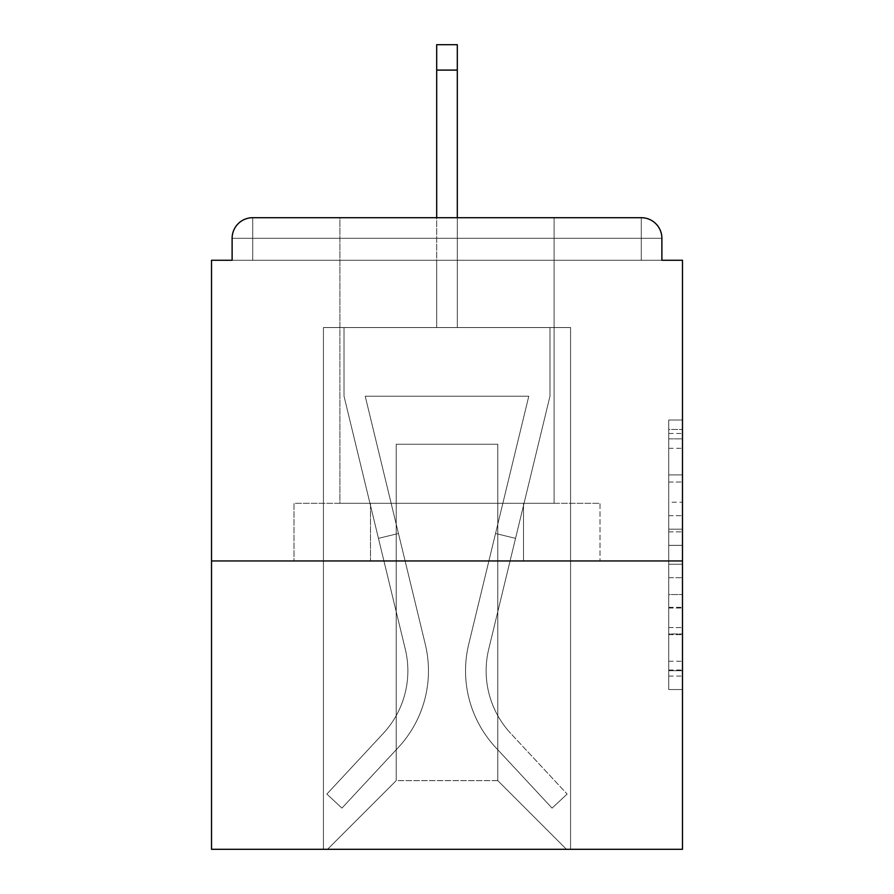 <?xml version="1.0" encoding="UTF-8"?>
<svg xmlns="http://www.w3.org/2000/svg" width="894" height="894" viewBox="0 0 894 894"><rect width="100%" height="100%" fill="white"/><g stroke="black" fill="none" stroke-linecap="round" stroke-linejoin="round"><path stroke-width="0.67" stroke-dasharray="4.47 3.35" d="M668.746 502.227L668.746 545.351L682.48 545.351L682.48 676.076L682.48 433.489L682.48 545.351L668.746 545.351L668.746 429.444L668.746 689.553L668.746 420.012L668.746 670.69L682.48 670.69L668.746 670.69L682.48 670.69L668.746 670.69L668.746 627.566L668.746 689.553L682.48 689.553L682.48 420.012L682.48 670.019L682.48 564.215L668.746 564.215L682.48 564.215L682.48 627.566L682.48 438.876L668.746 438.876L682.48 438.876L682.48 689.553L682.48 433.489L682.48 689.553L668.746 689.553L668.746 420.012L682.48 420.012L682.48 433.489L682.48 420.012L682.48 433.489L682.48 420.012L682.48 429.444L682.48 420.012L668.746 420.012L668.746 438.876L682.48 438.876L668.746 438.876L668.746 502.227L682.48 502.227M554.101 217.7L554.101 503.3L339.899 503.3L554.101 503.3L339.899 503.3L339.899 217.7L554.101 217.7L339.899 217.7L554.101 217.7L339.899 217.7L339.899 503.3L554.101 503.3L554.101 217.7L339.899 217.7M682.48 529.181L682.48 515.704L682.48 529.181L668.746 529.181L668.746 474.926L668.746 634.639L668.746 594.544L682.48 594.544L668.746 594.544L668.746 689.553L682.48 689.553L668.746 689.553L682.48 689.553L668.746 689.553L668.746 420.012L682.48 420.012L668.746 420.012L682.48 420.012L668.746 420.012L668.746 529.181L682.48 529.181M682.48 560.963L682.48 849.3L211.52 849.3L211.52 560.963L682.48 560.963L682.48 260.266L661.884 260.266L661.884 238.296L661.884 260.266L232.116 260.266L232.116 238.296L232.116 260.266L211.52 260.266L211.52 560.963L682.48 560.963L211.52 560.963M436.697 70.101L457.303 70.101L436.697 70.101L457.303 70.101L436.697 70.101L457.303 70.101L436.697 70.101L457.303 70.101L436.697 70.101L457.303 70.101L436.697 70.101L457.303 70.101L436.697 70.101L457.303 70.101L436.697 70.101L457.303 70.101L436.697 70.101L457.303 70.101L436.697 70.101L457.303 70.101L436.697 70.101L457.303 70.101L436.697 70.101L457.303 70.101L436.697 70.101L457.303 70.101L436.697 70.101L457.303 70.101L436.697 70.101L457.303 70.101L457.303 44.7L436.697 44.7L436.697 327.55L323.427 327.55L323.427 849.3L570.573 849.3L570.573 327.55L323.427 327.55L323.427 849.3L327.55 849.3L396.198 780.652L396.198 444.251L396.198 780.652L396.198 444.251L497.802 444.251L497.802 780.652L566.45 849.3L570.573 849.3L570.573 327.55L323.427 327.55L323.427 849.3L327.55 849.3L396.198 780.652L396.198 444.251L396.198 780.652L396.198 444.251L497.802 444.251L497.802 780.652L566.45 849.3L570.573 849.3L570.573 327.55L323.427 327.55L323.427 849.3L327.55 849.3L396.198 780.652L396.198 444.251L497.802 444.251L497.802 780.652L566.45 849.3L570.573 849.3L570.573 327.55L323.427 327.55L323.427 849.3L327.55 849.3L396.198 780.652L396.198 444.251L497.802 444.251L497.802 780.652L566.45 849.3L570.573 849.3L570.573 327.55L323.427 327.55L323.427 849.3L327.55 849.3L396.198 780.652L396.198 444.251L497.802 444.251L497.802 780.652L566.45 849.3L570.573 849.3L570.573 327.55L323.427 327.55L323.427 849.3L327.55 849.3L396.198 780.652L396.198 444.251L497.802 444.251L497.802 780.652L566.45 849.3L570.573 849.3L570.573 327.55L323.427 327.55L323.427 849.3L327.55 849.3L396.198 780.652L396.198 444.251L497.802 444.251L497.802 780.652L566.45 849.3L570.573 849.3L570.573 327.55L323.427 327.55L323.427 849.3L327.55 849.3L396.198 780.652L396.198 444.251L497.802 444.251L497.802 780.652L566.45 849.3L570.573 849.3L570.573 327.55L323.427 327.55L323.427 849.3L327.55 849.3L396.198 780.652L396.198 444.251L497.802 444.251L497.802 780.652L566.45 849.3L570.573 849.3L570.573 327.55L323.427 327.55L323.427 849.3L327.55 849.3L396.198 780.652L396.198 444.251L497.802 444.251L497.802 780.652L566.45 849.3L570.573 849.3L570.573 327.55L323.427 327.55L323.427 849.3L327.55 849.3L396.198 780.652L396.198 444.251L497.802 444.251L497.802 780.652L566.45 849.3L570.573 849.3L570.573 327.55L323.427 327.55L323.427 849.3L327.55 849.3L396.198 780.652L396.198 444.251L497.802 444.251L497.802 780.652L566.45 849.3L570.573 849.3L570.573 327.55L323.427 327.55L323.427 849.3L327.55 849.3L396.198 780.652L396.198 444.251L497.802 444.251L497.802 780.652L566.45 849.3L570.573 849.3L570.573 327.55L323.427 327.55L323.427 849.3L327.55 849.3L396.198 780.652L396.198 444.251L497.802 444.251L497.802 780.652L566.45 849.3L570.573 849.3L570.573 327.55L323.427 327.55L323.427 849.3L327.55 849.3L396.198 780.652L396.198 444.251L497.802 444.251L497.802 780.652L566.45 849.3L570.573 849.3L570.573 327.55L457.303 327.55L570.573 327.55L457.303 327.55L570.573 327.55L457.303 327.55L570.573 327.55L457.303 327.55L570.573 327.55L457.303 327.55L570.573 327.55L457.303 327.55L570.573 327.55L457.303 327.55L570.573 327.55L457.303 327.55L457.303 260.266L457.303 327.55L457.303 260.266L457.303 327.55L457.303 260.266L457.303 327.55L457.303 260.266L457.303 327.55L457.303 260.266L457.303 327.55L457.303 260.266L457.303 327.55L457.303 260.266L457.303 327.55L457.303 260.266L457.303 327.55L457.303 260.266L457.303 327.55L457.303 260.266L457.303 327.55L457.303 260.266L457.303 327.55L457.303 260.266L457.303 327.55L457.303 260.266L457.303 327.55L457.303 260.266L457.303 327.55L457.303 260.266L457.303 327.55L323.427 327.55L323.427 849.3L327.55 849.3L396.198 780.652L396.198 444.251L497.802 444.251L497.802 780.652L566.45 849.3L570.573 849.3L570.573 327.55L570.573 849.3L570.573 327.55L570.573 849.3L570.573 327.55L570.573 849.3L570.573 327.55L570.573 849.3L570.573 327.55L570.573 849.3L570.573 327.55L570.573 849.3L570.573 327.55L570.573 849.3L327.55 849.3L396.198 780.652L396.198 444.251L497.802 444.251L497.802 780.652L566.45 849.3L497.802 780.652L566.45 849.3L497.802 780.652L566.45 849.3L497.802 780.652L566.45 849.3L497.802 780.652L566.45 849.3L497.802 780.652L566.45 849.3L497.802 780.652L566.45 849.3L497.802 780.652L396.198 780.652L396.198 444.251L497.802 444.251L497.802 780.652L566.45 849.3L497.802 780.652L497.802 444.251L396.198 444.251L497.802 444.251L497.802 780.652L497.802 444.251L396.198 444.251L396.198 780.652L396.198 444.251L497.802 444.251L497.802 780.652L497.802 444.251L396.198 444.251L396.198 780.652L396.198 444.251L497.802 444.251L497.802 780.652L497.802 444.251L396.198 444.251L396.198 780.652L396.198 444.251L497.802 444.251L497.802 780.652L497.802 444.251L396.198 444.251L396.198 780.652L396.198 444.251L497.802 444.251L497.802 780.652L497.802 444.251L396.198 444.251L396.198 780.652L497.802 780.652L497.802 444.251L396.198 444.251L497.802 444.251L497.802 780.652L497.802 444.251L396.198 444.251L396.198 780.652L327.55 849.3L396.198 780.652L327.55 849.3L396.198 780.652L327.55 849.3L396.198 780.652L327.55 849.3L396.198 780.652L327.55 849.3L396.198 780.652L327.55 849.3L396.198 780.652L327.55 849.3L396.198 780.652L327.55 849.3L323.427 849.3L327.55 849.3L323.427 849.3L327.55 849.3L323.427 849.3L327.55 849.3L323.427 849.3L327.55 849.3L323.427 849.3L327.55 849.3L323.427 849.3L327.55 849.3L323.427 849.3L323.427 327.55L323.427 849.3L323.427 327.55L323.427 849.3L323.427 327.55L323.427 849.3L323.427 327.55L323.427 849.3L323.427 327.55L323.427 849.3L323.427 327.55L323.427 849.3L323.427 327.55L457.303 327.55L457.303 44.7L457.303 327.55L457.303 44.7L457.303 327.55L436.697 327.55L457.303 327.55L457.303 44.7L457.303 327.55L457.303 44.7L457.303 327.55L436.697 327.55L457.303 327.55L457.303 44.7L457.303 327.55L457.303 44.7L457.303 327.55L436.697 327.55L457.303 327.55L457.303 44.7L457.303 327.55L457.303 44.7L457.303 327.55L436.697 327.55L457.303 327.55L457.303 44.7L457.303 327.55L457.303 44.7L457.303 327.55L436.697 327.55L457.303 327.55L457.303 44.7L457.303 327.55L457.303 44.7L457.303 327.55L436.697 327.55L457.303 327.55L457.303 44.7L457.303 327.55L457.303 44.7L457.303 327.55L436.697 327.55L436.697 260.266L457.303 260.266L436.697 260.266L436.697 327.55L436.697 260.266L457.303 260.266L436.697 260.266L457.303 260.266L436.697 260.266L457.303 260.266L436.697 260.266L457.303 260.266L436.697 260.266L457.303 260.266L436.697 260.266L457.303 260.266L436.697 260.266L457.303 260.266L436.697 260.266L457.303 260.266L436.697 260.266L457.303 260.266L436.697 260.266L457.303 260.266L436.697 260.266L457.303 260.266L436.697 260.266L457.303 260.266L436.697 260.266L457.303 260.266L436.697 260.266L457.303 260.266L436.697 260.266L436.697 327.55L436.697 44.7L436.697 217.7M661.884 260.266L661.884 238.296A20.596 20.596 0 0 0 641.289 217.7L252.711 217.7L641.289 217.7A20.596 20.596 0 0 1 661.884 238.296A20.596 20.596 0 0 0 641.289 217.7L252.711 217.7L641.289 217.7A20.596 20.596 0 0 1 661.884 238.296A20.596 20.596 0 0 0 641.289 217.7L252.711 217.7A20.596 20.596 0 0 0 232.116 238.296A20.596 20.596 0 0 1 252.711 217.7A20.596 20.596 0 0 0 232.116 238.296L232.116 260.266L661.884 260.266L232.116 260.266L661.884 260.266L232.116 260.266L661.884 260.266L232.116 260.266L661.884 260.266L232.116 260.266L661.884 260.266L232.116 260.266L661.884 260.266L232.116 260.266L661.884 260.266L232.116 260.266L661.884 260.266L232.116 260.266L661.884 260.266L232.116 260.266L661.884 260.266L232.116 260.266L661.884 260.266L232.116 260.266L661.884 260.266L232.116 260.266L661.884 260.266L661.884 238.296A20.596 20.596 0 0 0 641.289 217.7L252.711 217.7A20.596 20.596 0 0 0 232.116 238.296A20.596 20.596 0 0 1 252.711 217.7A20.596 20.596 0 0 0 232.116 238.296L232.116 260.266L252.711 260.266L232.116 260.266L232.116 238.296L232.116 260.266M641.289 260.266L252.711 260.266L641.289 260.266L641.289 238.296L252.711 238.296L252.711 260.266L252.711 238.296L641.289 238.296L641.289 260.266L641.289 238.296L252.711 238.296L252.711 260.266L252.711 238.296L641.289 238.296L641.289 260.266L641.289 238.296L252.711 238.296L252.711 260.266L252.711 238.296L641.289 238.296L641.289 260.266L641.289 238.296L252.711 238.296L252.711 260.266L252.711 238.296L641.289 238.296L641.289 260.266L641.289 238.296L252.711 238.296L252.711 260.266L252.711 238.296L641.289 238.296L641.289 260.266L641.289 238.296L252.711 238.296L252.711 260.266L252.711 238.296L641.289 238.296L641.289 260.266L641.289 238.296L252.711 238.296L252.711 260.266L252.711 238.296L641.289 238.296L641.289 260.266L641.289 238.296L252.711 238.296L252.711 260.266L252.711 238.296L641.289 238.296L641.289 260.266L641.289 238.296L252.711 238.296L252.711 260.266L252.711 238.296L641.289 238.296L641.289 260.266L641.289 238.296L252.711 238.296L252.711 260.266L252.711 238.296L641.289 238.296L641.289 260.266L641.289 238.296L252.711 238.296L252.711 260.266L252.711 238.296L641.289 238.296L641.289 260.266L641.289 238.296L252.711 238.296L252.711 260.266L252.711 238.296L641.289 238.296L641.289 260.266L641.289 238.296L252.711 238.296L252.711 260.266L252.711 238.296L641.289 238.296L641.289 260.266L641.289 238.296L252.711 238.296L252.711 260.266L252.711 238.296L641.289 238.296L641.289 260.266L641.289 238.296L252.711 238.296L252.711 260.266L252.711 238.296L641.289 238.296L641.289 260.266M252.711 217.7L641.289 217.7L252.711 217.7L641.289 217.7L252.711 217.7L641.289 217.7L252.711 217.7L641.289 217.7L252.711 217.7L641.289 217.7L641.289 238.296L661.884 238.296A20.596 20.596 0 0 0 641.289 217.7A20.596 20.596 0 0 1 661.884 238.296A20.596 20.596 0 0 0 641.289 217.7A20.596 20.596 0 0 1 661.884 238.296A20.596 20.596 0 0 0 641.289 217.7A20.596 20.596 0 0 1 661.884 238.296A20.596 20.596 0 0 0 641.289 217.7A20.596 20.596 0 0 1 661.884 238.296A20.596 20.596 0 0 0 641.289 217.7A20.596 20.596 0 0 1 661.884 238.296A20.596 20.596 0 0 0 641.289 217.7A20.596 20.596 0 0 1 661.884 238.296A20.596 20.596 0 0 0 641.289 217.7L252.711 217.7A20.596 20.596 0 0 0 232.116 238.296A20.596 20.596 0 0 1 252.711 217.7A20.596 20.596 0 0 0 232.116 238.296L252.711 238.296L252.711 217.7A20.596 20.596 0 0 0 232.116 238.296L252.711 238.296L252.711 217.7A20.596 20.596 0 0 0 232.116 238.296L252.711 238.296L252.711 217.7A20.596 20.596 0 0 0 232.116 238.296L252.711 238.296L252.711 217.7A20.596 20.596 0 0 0 232.116 238.296L252.711 238.296L252.711 217.7A20.596 20.596 0 0 0 232.116 238.296L252.711 238.296L252.711 217.7A20.596 20.596 0 0 0 232.116 238.296L252.711 238.296L252.711 217.7A20.596 20.596 0 0 0 232.116 238.296L252.711 238.296L252.711 217.7A20.596 20.596 0 0 0 232.116 238.296L252.711 238.296L252.711 217.7A20.596 20.596 0 0 0 232.116 238.296L252.711 238.296L252.711 217.7A20.596 20.596 0 0 0 232.116 238.296L252.711 238.296L252.711 217.7L252.711 238.296L232.116 238.296L252.711 238.296L252.711 217.7L252.711 238.296L232.116 238.296L252.711 238.296L252.711 217.7L252.711 238.296L232.116 238.296L252.711 238.296L252.711 217.7L252.711 238.296L232.116 238.296L252.711 238.296L252.711 217.7L252.711 238.296L232.116 238.296L252.711 238.296L252.711 217.7L252.711 238.296L232.116 238.296L252.711 238.296L252.711 217.7L252.711 238.296L232.116 238.296L252.711 238.296L252.711 217.7L252.711 238.296L232.116 238.296L252.711 238.296L252.711 217.7L252.711 238.296L232.116 238.296L252.711 238.296L252.711 217.7L252.711 238.296L232.116 238.296M294.003 560.963L599.997 560.963L294.003 560.963L294.003 503.3L599.997 503.3L370.507 503.3L370.507 560.963L370.507 503.3L523.493 503.3L523.493 560.963L523.493 503.3L599.997 503.3L599.997 560.963L599.997 503.3L294.003 503.3L294.003 560.963M668.746 545.351L682.48 545.351L668.746 545.351M668.746 429.444L668.746 420.012L668.746 429.444L682.48 429.444L668.746 429.444M668.746 633.958L668.746 577.692L668.746 633.958L682.48 633.958L668.746 633.958M668.746 577.692L668.746 564.215L682.48 564.215L668.746 564.215L668.746 577.692L682.48 577.692L668.746 577.692M668.746 474.926L668.746 438.876L668.746 474.926L682.48 474.926L668.746 474.926M668.746 420.012L682.48 420.012L668.746 420.012L668.746 433.489L668.746 420.012L682.48 420.012M668.746 689.553L682.48 689.553L668.746 689.553L668.746 676.076L668.746 689.553M523.493 503.3L523.493 560.963L523.493 503.3M370.507 503.3L370.507 560.963L370.507 503.3M468.702 644.306A112.588 112.588 0 0 0 495.678 747.473L552.056 808.109L567.142 794.084L552.056 808.109L495.678 747.473L552.056 808.109L567.142 794.084L552.056 808.109L495.678 747.473L552.056 808.109L567.142 794.084L552.056 808.109L495.678 747.473L552.056 808.109L567.142 794.084L552.056 808.109L495.678 747.473L552.056 808.109L567.142 794.084L552.056 808.109L495.678 747.473L552.056 808.109L567.142 794.084L552.056 808.109L495.678 747.473L552.056 808.109L567.142 794.084L552.056 808.109L495.678 747.473L552.056 808.109L567.142 794.084L552.056 808.109L495.678 747.473L552.056 808.109L567.142 794.084L552.056 808.109L495.678 747.473L552.056 808.109L567.142 794.084L552.056 808.109L495.678 747.473L552.056 808.109L567.142 794.084L552.056 808.109L495.678 747.473L552.056 808.109L567.142 794.084L552.056 808.109L495.678 747.473L552.056 808.109L567.142 794.084L552.056 808.109L495.678 747.473L552.056 808.109L567.142 794.084L552.056 808.109L495.678 747.473L552.056 808.109L567.142 794.084L552.056 808.109L495.678 747.473L552.056 808.109L567.142 794.084L552.056 808.109L495.678 747.473L552.056 808.109L567.142 794.084L552.056 808.109L495.678 747.473L552.056 808.109L567.142 794.084L552.056 808.109L495.678 747.473L552.056 808.109L567.142 794.084L552.056 808.109L495.678 747.473L552.056 808.109L567.142 794.084L552.056 808.109L495.678 747.473L552.056 808.109L567.142 794.084L552.056 808.109L495.678 747.473L552.056 808.109L567.142 794.084L552.056 808.109L495.678 747.473L552.056 808.109L567.142 794.084L552.056 808.109L495.678 747.473L552.056 808.109L567.142 794.084L552.056 808.109L495.678 747.473L552.056 808.109L567.142 794.084L552.056 808.109L495.678 747.473L552.056 808.109L567.142 794.084L552.056 808.109L495.678 747.473L552.056 808.109L567.142 794.084L552.056 808.109L495.678 747.473L552.056 808.109L567.142 794.084L552.056 808.109L495.678 747.473L552.056 808.109L567.142 794.084L552.056 808.109L495.678 747.473L552.056 808.109L567.142 794.084L552.056 808.109L495.678 747.473A112.588 112.588 0 0 1 465.539 670.802A112.588 112.588 0 0 0 495.678 747.473A112.588 112.588 0 0 1 465.539 670.802A112.588 112.588 0 0 0 495.678 747.473A112.588 112.588 0 0 1 465.539 670.802A112.588 112.588 0 0 0 495.678 747.473A112.588 112.588 0 0 1 465.539 670.802A112.588 112.588 0 0 0 495.678 747.473A112.588 112.588 0 0 1 465.539 670.802A112.588 112.588 0 0 0 495.678 747.473A112.588 112.588 0 0 1 465.539 670.802A112.588 112.588 0 0 0 495.678 747.473A112.588 112.588 0 0 1 465.539 670.802A112.588 112.588 0 0 0 495.678 747.473A112.588 112.588 0 0 1 465.539 670.802A112.588 112.588 0 0 0 495.678 747.473A112.588 112.588 0 0 1 465.539 670.802A112.588 112.588 0 0 0 495.678 747.473A112.588 112.588 0 0 1 465.539 670.802A112.588 112.588 0 0 0 495.678 747.473A112.588 112.588 0 0 1 465.539 670.802A112.588 112.588 0 0 0 495.678 747.473A112.588 112.588 0 0 1 465.539 670.802A112.588 112.588 0 0 0 495.678 747.473A112.588 112.588 0 0 1 465.539 670.802A112.588 112.588 0 0 0 495.678 747.473A112.588 112.588 0 0 1 465.539 670.802A112.588 112.588 0 0 0 495.678 747.473A112.588 112.588 0 0 1 465.539 670.802A112.588 112.588 0 0 0 495.678 747.473A112.588 112.588 0 0 1 465.539 670.802A112.588 112.588 0 0 0 495.678 747.473A112.588 112.588 0 0 1 465.539 670.802A112.588 112.588 0 0 0 495.678 747.473A112.588 112.588 0 0 1 465.539 670.802A112.588 112.588 0 0 0 495.678 747.473A112.588 112.588 0 0 1 465.539 670.802A112.588 112.588 0 0 0 495.678 747.473A112.588 112.588 0 0 1 465.539 670.802A112.588 112.588 0 0 0 495.678 747.473A112.588 112.588 0 0 1 465.539 670.802A112.588 112.588 0 0 0 495.678 747.473A112.588 112.588 0 0 1 465.539 670.802A112.588 112.588 0 0 0 495.678 747.473A112.588 112.588 0 0 1 465.539 670.802A112.588 112.588 0 0 0 495.678 747.473A112.588 112.588 0 0 1 465.539 670.802A112.588 112.588 0 0 0 495.678 747.473A112.588 112.588 0 0 1 465.539 670.802A112.588 112.588 0 0 0 495.678 747.473A112.588 112.588 0 0 1 465.539 670.802A112.588 112.588 0 0 0 495.678 747.473A112.588 112.588 0 0 1 465.539 670.802A112.588 112.588 0 0 0 495.678 747.473A112.588 112.588 0 0 1 465.539 670.802A112.588 112.588 0 0 0 495.678 747.473A112.588 112.588 0 0 1 465.539 670.802A112.588 112.588 0 0 0 495.678 747.473A112.588 112.588 0 0 1 468.702 644.306A112.588 112.588 0 0 0 465.539 670.802A112.588 112.588 0 0 1 468.702 644.306A112.588 112.588 0 0 0 465.539 670.802A112.588 112.588 0 0 1 468.702 644.306A112.588 112.588 0 0 0 465.539 670.802A112.588 112.588 0 0 1 468.702 644.306A112.588 112.588 0 0 0 465.539 670.802A112.588 112.588 0 0 1 468.702 644.306A112.588 112.588 0 0 0 465.539 670.802A112.588 112.588 0 0 1 468.702 644.306A112.588 112.588 0 0 0 465.539 670.802A112.588 112.588 0 0 1 468.702 644.306A112.588 112.588 0 0 0 465.539 670.802A112.588 112.588 0 0 1 468.702 644.306A112.588 112.588 0 0 0 465.539 670.802A112.588 112.588 0 0 1 468.702 644.306A112.588 112.588 0 0 0 465.539 670.802A112.588 112.588 0 0 1 468.702 644.306A112.588 112.588 0 0 0 465.539 670.802A112.588 112.588 0 0 1 468.702 644.306A112.588 112.588 0 0 0 465.539 670.802A112.588 112.588 0 0 1 468.702 644.306A112.588 112.588 0 0 0 465.539 670.802A112.588 112.588 0 0 1 468.702 644.306A112.588 112.588 0 0 0 465.539 670.802A112.588 112.588 0 0 1 468.702 644.306A112.588 112.588 0 0 0 465.539 670.802A112.588 112.588 0 0 1 468.702 644.306A112.588 112.588 0 0 0 465.539 670.802A112.588 112.588 0 0 1 468.702 644.306A112.588 112.588 0 0 0 465.539 670.802A112.588 112.588 0 0 1 468.702 644.306A112.588 112.588 0 0 0 465.539 670.802A112.588 112.588 0 0 1 468.702 644.306A112.588 112.588 0 0 0 465.539 670.802A112.588 112.588 0 0 1 468.702 644.306A112.588 112.588 0 0 0 465.539 670.802A112.588 112.588 0 0 1 468.702 644.306A112.588 112.588 0 0 0 465.539 670.802A112.588 112.588 0 0 1 468.702 644.306A112.588 112.588 0 0 0 465.539 670.802A112.588 112.588 0 0 1 468.702 644.306A112.588 112.588 0 0 0 465.539 670.802A112.588 112.588 0 0 1 468.702 644.306A112.588 112.588 0 0 0 465.539 670.802A112.588 112.588 0 0 1 468.702 644.306A112.588 112.588 0 0 0 465.539 670.802A112.588 112.588 0 0 1 468.702 644.306A112.588 112.588 0 0 0 465.539 670.802A112.588 112.588 0 0 1 468.702 644.306A112.588 112.588 0 0 0 465.539 670.802A112.588 112.588 0 0 1 468.702 644.306A112.588 112.588 0 0 0 465.539 670.802A112.588 112.588 0 0 1 468.702 644.306A112.588 112.588 0 0 0 465.539 670.802A112.588 112.588 0 0 1 468.702 644.306A112.588 112.588 0 0 0 465.539 670.802A112.588 112.588 0 0 1 468.702 644.306L528.79 396.198L468.702 644.306L495.533 533.506L515.547 538.344L488.716 649.156A91.993 91.993 0 0 0 510.753 733.449L567.142 794.084L510.753 733.449A91.993 91.993 0 0 1 486.135 670.802A91.993 91.993 0 0 0 510.753 733.449A91.993 91.993 0 0 1 486.135 670.802A91.993 91.993 0 0 0 510.753 733.449A91.993 91.993 0 0 1 486.135 670.802A91.993 91.993 0 0 0 510.753 733.449A91.993 91.993 0 0 1 486.135 670.802A91.993 91.993 0 0 0 510.753 733.449A91.993 91.993 0 0 1 486.135 670.802A91.993 91.993 0 0 0 510.753 733.449A91.993 91.993 0 0 1 486.135 670.802A91.993 91.993 0 0 0 510.753 733.449A91.993 91.993 0 0 1 486.135 670.802A91.993 91.993 0 0 0 510.753 733.449A91.993 91.993 0 0 1 486.135 670.802A91.993 91.993 0 0 0 510.753 733.449A91.993 91.993 0 0 1 486.135 670.802A91.993 91.993 0 0 0 510.753 733.449A91.993 91.993 0 0 1 486.135 670.802A91.993 91.993 0 0 0 510.753 733.449A91.993 91.993 0 0 1 486.135 670.802A91.993 91.993 0 0 0 510.753 733.449A91.993 91.993 0 0 1 486.135 670.802A91.993 91.993 0 0 0 510.753 733.449A91.993 91.993 0 0 1 486.135 670.802A91.993 91.993 0 0 0 510.753 733.449A91.993 91.993 0 0 1 486.135 670.802A91.993 91.993 0 0 0 510.753 733.449A91.993 91.993 0 0 1 486.135 670.802A91.993 91.993 0 0 0 510.753 733.449A91.993 91.993 0 0 1 486.135 670.802A91.993 91.993 0 0 0 510.753 733.449A91.993 91.993 0 0 1 486.135 670.802A91.993 91.993 0 0 0 510.753 733.449A91.993 91.993 0 0 1 486.135 670.802A91.993 91.993 0 0 0 510.753 733.449A91.993 91.993 0 0 1 486.135 670.802A91.993 91.993 0 0 0 510.753 733.449A91.993 91.993 0 0 1 486.135 670.802A91.993 91.993 0 0 0 510.753 733.449A91.993 91.993 0 0 1 486.135 670.802A91.993 91.993 0 0 0 510.753 733.449A91.993 91.993 0 0 1 486.135 670.802A91.993 91.993 0 0 0 510.753 733.449A91.993 91.993 0 0 1 486.135 670.802A91.993 91.993 0 0 0 510.753 733.449A91.993 91.993 0 0 1 486.135 670.802A91.993 91.993 0 0 0 510.753 733.449A91.993 91.993 0 0 1 486.135 670.802A91.993 91.993 0 0 0 510.753 733.449A91.993 91.993 0 0 1 486.135 670.802A91.993 91.993 0 0 0 510.753 733.449A91.993 91.993 0 0 1 486.135 670.802A91.993 91.993 0 0 0 510.753 733.449A91.993 91.993 0 0 1 486.135 670.802A91.993 91.993 0 0 0 510.753 733.449A91.993 91.993 0 0 1 486.135 670.802A91.993 91.993 0 0 0 510.753 733.449A91.993 91.993 0 0 1 488.716 649.156A91.993 91.993 0 0 0 486.135 670.802A91.993 91.993 0 0 1 488.716 649.156A91.993 91.993 0 0 0 486.135 670.802A91.993 91.993 0 0 1 488.716 649.156A91.993 91.993 0 0 0 486.135 670.802A91.993 91.993 0 0 1 488.716 649.156A91.993 91.993 0 0 0 486.135 670.802A91.993 91.993 0 0 1 488.716 649.156A91.993 91.993 0 0 0 486.135 670.802A91.993 91.993 0 0 1 488.716 649.156A91.993 91.993 0 0 0 486.135 670.802A91.993 91.993 0 0 1 488.716 649.156A91.993 91.993 0 0 0 486.135 670.802A91.993 91.993 0 0 1 488.716 649.156A91.993 91.993 0 0 0 486.135 670.802A91.993 91.993 0 0 1 488.716 649.156A91.993 91.993 0 0 0 486.135 670.802A91.993 91.993 0 0 1 488.716 649.156A91.993 91.993 0 0 0 486.135 670.802A91.993 91.993 0 0 1 488.716 649.156A91.993 91.993 0 0 0 486.135 670.802A91.993 91.993 0 0 1 488.716 649.156A91.993 91.993 0 0 0 486.135 670.802A91.993 91.993 0 0 1 488.716 649.156A91.993 91.993 0 0 0 486.135 670.802A91.993 91.993 0 0 1 488.716 649.156A91.993 91.993 0 0 0 486.135 670.802A91.993 91.993 0 0 1 488.716 649.156A91.993 91.993 0 0 0 486.135 670.802A91.993 91.993 0 0 1 488.716 649.156A91.993 91.993 0 0 0 486.135 670.802A91.993 91.993 0 0 1 488.716 649.156A91.993 91.993 0 0 0 486.135 670.802A91.993 91.993 0 0 1 488.716 649.156A91.993 91.993 0 0 0 486.135 670.802A91.993 91.993 0 0 1 488.716 649.156A91.993 91.993 0 0 0 486.135 670.802A91.993 91.993 0 0 1 488.716 649.156A91.993 91.993 0 0 0 486.135 670.802A91.993 91.993 0 0 1 488.716 649.156A91.993 91.993 0 0 0 486.135 670.802A91.993 91.993 0 0 1 488.716 649.156A91.993 91.993 0 0 0 486.135 670.802A91.993 91.993 0 0 1 488.716 649.156A91.993 91.993 0 0 0 486.135 670.802A91.993 91.993 0 0 1 488.716 649.156A91.993 91.993 0 0 0 486.135 670.802A91.993 91.993 0 0 1 488.716 649.156A91.993 91.993 0 0 0 486.135 670.802A91.993 91.993 0 0 1 488.716 649.156A91.993 91.993 0 0 0 486.135 670.802A91.993 91.993 0 0 1 488.716 649.156A91.993 91.993 0 0 0 486.135 670.802A91.993 91.993 0 0 1 488.716 649.156A91.993 91.993 0 0 0 486.135 670.802A91.993 91.993 0 0 1 488.716 649.156A91.993 91.993 0 0 0 486.135 670.802A91.993 91.993 0 0 1 488.716 649.156L549.978 396.198L488.716 649.156L549.978 396.198L549.978 327.55L344.022 327.55L549.978 327.55L344.022 327.55L549.978 327.55L344.022 327.55L549.978 327.55L344.022 327.55L549.978 327.55L344.022 327.55L549.978 327.55L344.022 327.55L549.978 327.55L344.022 327.55L549.978 327.55L344.022 327.55L549.978 327.55L344.022 327.55L549.978 327.55L344.022 327.55L549.978 327.55L344.022 327.55L549.978 327.55L344.022 327.55L549.978 327.55L344.022 327.55L549.978 327.55L344.022 327.55L549.978 327.55L344.022 327.55L549.978 327.55L549.978 396.198L488.716 649.156L549.978 396.198L549.978 327.55L549.978 396.198L488.716 649.156L549.978 396.198L549.978 327.55L549.978 396.198L488.716 649.156L549.978 396.198L549.978 327.55L549.978 396.198L488.716 649.156L549.978 396.198L549.978 327.55L549.978 396.198L488.716 649.156L549.978 396.198L549.978 327.55L549.978 396.198L488.716 649.156L549.978 396.198L549.978 327.55L549.978 396.198L488.716 649.156L549.978 396.198L549.978 327.55L549.978 396.198L488.716 649.156L549.978 396.198L549.978 327.55L549.978 396.198L488.716 649.156L549.978 396.198L549.978 327.55L549.978 396.198L488.716 649.156L549.978 396.198L549.978 327.55L549.978 396.198L488.716 649.156L549.978 396.198L549.978 327.55L549.978 396.198L488.716 649.156L549.978 396.198L549.978 327.55L549.978 396.198L488.716 649.156L549.978 396.198L549.978 327.55L549.978 396.198L488.716 649.156L515.547 538.344L495.533 533.506L468.702 644.306L528.79 396.198L365.21 396.198L425.298 644.306A112.588 112.588 0 0 1 398.322 747.473A112.588 112.588 0 0 0 425.298 644.306A112.588 112.588 0 0 1 398.322 747.473L341.944 808.109L398.322 747.473L341.944 808.109L326.858 794.084L341.944 808.109L326.858 794.084L341.944 808.109L398.322 747.473A112.588 112.588 0 0 0 425.298 644.306A112.588 112.588 0 0 1 398.322 747.473A112.588 112.588 0 0 0 425.298 644.306A112.588 112.588 0 0 1 398.322 747.473L341.944 808.109L398.322 747.473L341.944 808.109L326.858 794.084L341.944 808.109L326.858 794.084L341.944 808.109L398.322 747.473A112.588 112.588 0 0 0 425.298 644.306A112.588 112.588 0 0 1 398.322 747.473A112.588 112.588 0 0 0 425.298 644.306A112.588 112.588 0 0 1 398.322 747.473L341.944 808.109L398.322 747.473L341.944 808.109L326.858 794.084L341.944 808.109L326.858 794.084L341.944 808.109L398.322 747.473A112.588 112.588 0 0 0 425.298 644.306A112.588 112.588 0 0 1 398.322 747.473A112.588 112.588 0 0 0 425.298 644.306A112.588 112.588 0 0 1 398.322 747.473L341.944 808.109L398.322 747.473L341.944 808.109L326.858 794.084L341.944 808.109L326.858 794.084L341.944 808.109L398.322 747.473A112.588 112.588 0 0 0 425.298 644.306A112.588 112.588 0 0 1 398.322 747.473A112.588 112.588 0 0 0 425.298 644.306A112.588 112.588 0 0 1 398.322 747.473L341.944 808.109L398.322 747.473L341.944 808.109L326.858 794.084L341.944 808.109L326.858 794.084L341.944 808.109L398.322 747.473A112.588 112.588 0 0 0 425.298 644.306A112.588 112.588 0 0 1 398.322 747.473A112.588 112.588 0 0 0 425.298 644.306A112.588 112.588 0 0 1 398.322 747.473L341.944 808.109L398.322 747.473L341.944 808.109L326.858 794.084L341.944 808.109L326.858 794.084L341.944 808.109L398.322 747.473A112.588 112.588 0 0 0 425.298 644.306A112.588 112.588 0 0 1 398.322 747.473A112.588 112.588 0 0 0 425.298 644.306A112.588 112.588 0 0 1 398.322 747.473L341.944 808.109L398.322 747.473L341.944 808.109L326.858 794.084L341.944 808.109L326.858 794.084L341.944 808.109L398.322 747.473A112.588 112.588 0 0 0 425.298 644.306A112.588 112.588 0 0 1 398.322 747.473A112.588 112.588 0 0 0 425.298 644.306A112.588 112.588 0 0 1 398.322 747.473L341.944 808.109L398.322 747.473L341.944 808.109L326.858 794.084L341.944 808.109L326.858 794.084L341.944 808.109L398.322 747.473A112.588 112.588 0 0 0 425.298 644.306A112.588 112.588 0 0 1 398.322 747.473A112.588 112.588 0 0 0 425.298 644.306A112.588 112.588 0 0 1 398.322 747.473L341.944 808.109L398.322 747.473L341.944 808.109L326.858 794.084L341.944 808.109L326.858 794.084L341.944 808.109L398.322 747.473A112.588 112.588 0 0 0 425.298 644.306A112.588 112.588 0 0 1 398.322 747.473A112.588 112.588 0 0 0 425.298 644.306A112.588 112.588 0 0 1 398.322 747.473L341.944 808.109L398.322 747.473L341.944 808.109L326.858 794.084L341.944 808.109L326.858 794.084L341.944 808.109L398.322 747.473A112.588 112.588 0 0 0 425.298 644.306A112.588 112.588 0 0 1 398.322 747.473A112.588 112.588 0 0 0 425.298 644.306A112.588 112.588 0 0 1 398.322 747.473L341.944 808.109L398.322 747.473L341.944 808.109L326.858 794.084L341.944 808.109L326.858 794.084L341.944 808.109L398.322 747.473A112.588 112.588 0 0 0 425.298 644.306A112.588 112.588 0 0 1 398.322 747.473A112.588 112.588 0 0 0 425.298 644.306A112.588 112.588 0 0 1 398.322 747.473L341.944 808.109L398.322 747.473L341.944 808.109L326.858 794.084L341.944 808.109L326.858 794.084L341.944 808.109L398.322 747.473A112.588 112.588 0 0 0 425.298 644.306A112.588 112.588 0 0 1 398.322 747.473A112.588 112.588 0 0 0 425.298 644.306A112.588 112.588 0 0 1 398.322 747.473L341.944 808.109L398.322 747.473L341.944 808.109L326.858 794.084L341.944 808.109L326.858 794.084L341.944 808.109L398.322 747.473A112.588 112.588 0 0 0 425.298 644.306A112.588 112.588 0 0 1 398.322 747.473A112.588 112.588 0 0 0 425.298 644.306A112.588 112.588 0 0 1 398.322 747.473L341.944 808.109L398.322 747.473L341.944 808.109L326.858 794.084L341.944 808.109L326.858 794.084L341.944 808.109L398.322 747.473A112.588 112.588 0 0 0 425.298 644.306A112.588 112.588 0 0 1 398.322 747.473A112.588 112.588 0 0 0 425.298 644.306A112.588 112.588 0 0 1 398.322 747.473L341.944 808.109L398.322 747.473L341.944 808.109L326.858 794.084L341.944 808.109L326.858 794.084L341.944 808.109L398.322 747.473A112.588 112.588 0 0 0 425.298 644.306L365.21 396.198L528.79 396.198L468.702 644.306L495.533 533.506L515.547 538.344L495.533 533.506L468.702 644.306L528.79 396.198L365.21 396.198L425.298 644.306L398.467 533.506L378.453 538.344L405.284 649.156A91.993 91.993 0 0 1 383.247 733.449L326.858 794.084L383.247 733.449A91.993 91.993 0 0 0 405.284 649.156A91.993 91.993 0 0 1 383.247 733.449L326.858 794.084L383.247 733.449A91.993 91.993 0 0 0 405.284 649.156A91.993 91.993 0 0 1 383.247 733.449L326.858 794.084L383.247 733.449A91.993 91.993 0 0 0 405.284 649.156A91.993 91.993 0 0 1 383.247 733.449L326.858 794.084L383.247 733.449A91.993 91.993 0 0 0 405.284 649.156A91.993 91.993 0 0 1 383.247 733.449L326.858 794.084L383.247 733.449A91.993 91.993 0 0 0 405.284 649.156A91.993 91.993 0 0 1 383.247 733.449L326.858 794.084L383.247 733.449A91.993 91.993 0 0 0 405.284 649.156A91.993 91.993 0 0 1 383.247 733.449L326.858 794.084L383.247 733.449A91.993 91.993 0 0 0 405.284 649.156A91.993 91.993 0 0 1 383.247 733.449L326.858 794.084L383.247 733.449A91.993 91.993 0 0 0 405.284 649.156A91.993 91.993 0 0 1 383.247 733.449L326.858 794.084L383.247 733.449A91.993 91.993 0 0 0 405.284 649.156A91.993 91.993 0 0 1 383.247 733.449L326.858 794.084L383.247 733.449A91.993 91.993 0 0 0 405.284 649.156A91.993 91.993 0 0 1 383.247 733.449L326.858 794.084L383.247 733.449A91.993 91.993 0 0 0 405.284 649.156A91.993 91.993 0 0 1 383.247 733.449L326.858 794.084L383.247 733.449A91.993 91.993 0 0 0 405.284 649.156A91.993 91.993 0 0 1 383.247 733.449L326.858 794.084L383.247 733.449A91.993 91.993 0 0 0 405.284 649.156A91.993 91.993 0 0 1 383.247 733.449L326.858 794.084L383.247 733.449A91.993 91.993 0 0 0 405.284 649.156A91.993 91.993 0 0 1 383.247 733.449L326.858 794.084L383.247 733.449A91.993 91.993 0 0 0 405.284 649.156A91.993 91.993 0 0 1 383.247 733.449L326.858 794.084L383.247 733.449A91.993 91.993 0 0 0 405.284 649.156A91.993 91.993 0 0 1 383.247 733.449L326.858 794.084L383.247 733.449A91.993 91.993 0 0 0 405.284 649.156A91.993 91.993 0 0 1 383.247 733.449L326.858 794.084L383.247 733.449A91.993 91.993 0 0 0 405.284 649.156A91.993 91.993 0 0 1 383.247 733.449L326.858 794.084L383.247 733.449A91.993 91.993 0 0 0 405.284 649.156A91.993 91.993 0 0 1 383.247 733.449L326.858 794.084L383.247 733.449A91.993 91.993 0 0 0 405.284 649.156A91.993 91.993 0 0 1 383.247 733.449L326.858 794.084L383.247 733.449A91.993 91.993 0 0 0 405.284 649.156A91.993 91.993 0 0 1 383.247 733.449L326.858 794.084L383.247 733.449A91.993 91.993 0 0 0 405.284 649.156A91.993 91.993 0 0 1 383.247 733.449L326.858 794.084L383.247 733.449A91.993 91.993 0 0 0 405.284 649.156A91.993 91.993 0 0 1 383.247 733.449L326.858 794.084L383.247 733.449A91.993 91.993 0 0 0 405.284 649.156A91.993 91.993 0 0 1 383.247 733.449L326.858 794.084L383.247 733.449A91.993 91.993 0 0 0 405.284 649.156A91.993 91.993 0 0 1 383.247 733.449L326.858 794.084L383.247 733.449A91.993 91.993 0 0 0 405.284 649.156A91.993 91.993 0 0 1 383.247 733.449L326.858 794.084L383.247 733.449A91.993 91.993 0 0 0 405.284 649.156A91.993 91.993 0 0 1 383.247 733.449L326.858 794.084L383.247 733.449A91.993 91.993 0 0 0 405.284 649.156A91.993 91.993 0 0 1 383.247 733.449L326.858 794.084L383.247 733.449A91.993 91.993 0 0 0 405.284 649.156A91.993 91.993 0 0 1 383.247 733.449L326.858 794.084L383.247 733.449A91.993 91.993 0 0 0 405.284 649.156L344.022 396.198L405.284 649.156L344.022 396.198L344.022 327.55L344.022 396.198L405.284 649.156L344.022 396.198L344.022 327.55L344.022 396.198L405.284 649.156L344.022 396.198L344.022 327.55L344.022 396.198L405.284 649.156L344.022 396.198L344.022 327.55L344.022 396.198L405.284 649.156L344.022 396.198L344.022 327.55L344.022 396.198L405.284 649.156L344.022 396.198L344.022 327.55L344.022 396.198L405.284 649.156L344.022 396.198L344.022 327.55L344.022 396.198L405.284 649.156L344.022 396.198L344.022 327.55L344.022 396.198L405.284 649.156L344.022 396.198L344.022 327.55L344.022 396.198L405.284 649.156L344.022 396.198L344.022 327.55L344.022 396.198L405.284 649.156L344.022 396.198L344.022 327.55L344.022 396.198L405.284 649.156L344.022 396.198L344.022 327.55L344.022 396.198L405.284 649.156L344.022 396.198L344.022 327.55L344.022 396.198L405.284 649.156L378.453 538.344L398.467 533.506L425.298 644.306L365.21 396.198L528.79 396.198L468.702 644.306L495.533 533.506L515.547 538.344L495.533 533.506L468.702 644.306L528.79 396.198L365.21 396.198L425.298 644.306L398.467 533.506L378.453 538.344L398.467 533.506L425.298 644.306L365.21 396.198L528.79 396.198L468.702 644.306L495.533 533.506L515.547 538.344L495.533 533.506L468.702 644.306L528.79 396.198L365.21 396.198L425.298 644.306L398.467 533.506L378.453 538.344L398.467 533.506L425.298 644.306L365.21 396.198L528.79 396.198L468.702 644.306L495.533 533.506L515.547 538.344L495.533 533.506L468.702 644.306L528.79 396.198L365.21 396.198L425.298 644.306L398.467 533.506L378.453 538.344L398.467 533.506L425.298 644.306L365.21 396.198L528.79 396.198L468.702 644.306L495.533 533.506L515.547 538.344L495.533 533.506L468.702 644.306L528.79 396.198L365.21 396.198L425.298 644.306L398.467 533.506L378.453 538.344L398.467 533.506L425.298 644.306L365.21 396.198L528.79 396.198L468.702 644.306L495.533 533.506L515.547 538.344L495.533 533.506L468.702 644.306L528.79 396.198L365.21 396.198L425.298 644.306L398.467 533.506L378.453 538.344L398.467 533.506L425.298 644.306L365.21 396.198L528.79 396.198L468.702 644.306L495.533 533.506L515.547 538.344L495.533 533.506L468.702 644.306L528.79 396.198L365.21 396.198L425.298 644.306L398.467 533.506L378.453 538.344L398.467 533.506L425.298 644.306L365.21 396.198L528.79 396.198L468.702 644.306L495.533 533.506L515.547 538.344L495.533 533.506L468.702 644.306L528.79 396.198L365.21 396.198L425.298 644.306L398.467 533.506L378.453 538.344L398.467 533.506L425.298 644.306L365.21 396.198L528.79 396.198L468.702 644.306L495.533 533.506L515.547 538.344L495.533 533.506L468.702 644.306L528.79 396.198L365.21 396.198L425.298 644.306L398.467 533.506L378.453 538.344L398.467 533.506L425.298 644.306L365.21 396.198L528.79 396.198L468.702 644.306L495.533 533.506L515.547 538.344L495.533 533.506L468.702 644.306L528.79 396.198L365.21 396.198L425.298 644.306L398.467 533.506L378.453 538.344L398.467 533.506L425.298 644.306L365.21 396.198L528.79 396.198L468.702 644.306L495.533 533.506L515.547 538.344L495.533 533.506L468.702 644.306L528.79 396.198L365.21 396.198L425.298 644.306L398.467 533.506L378.453 538.344L398.467 533.506L425.298 644.306L365.21 396.198L528.79 396.198L468.702 644.306L495.533 533.506L515.547 538.344L495.533 533.506L468.702 644.306L528.79 396.198L365.21 396.198L425.298 644.306L398.467 533.506L378.453 538.344L398.467 533.506L425.298 644.306L365.21 396.198L528.79 396.198L468.702 644.306L495.533 533.506L515.547 538.344L495.533 533.506L468.702 644.306L528.79 396.198L365.21 396.198L425.298 644.306L398.467 533.506L378.453 538.344L398.467 533.506L425.298 644.306L365.21 396.198L528.79 396.198L468.702 644.306M344.022 396.198L344.022 327.55L344.022 396.198L405.284 649.156L344.022 396.198L344.022 327.55L344.022 396.198M398.467 533.506L378.453 538.344L398.467 533.506L425.298 644.306L365.21 396.198L425.298 644.306L398.467 533.506L378.453 538.344L398.467 533.506M528.79 396.198L365.21 396.198L528.79 396.198M549.978 396.198L549.978 327.55L549.978 396.198M495.533 533.506L515.547 538.344L495.533 533.506M457.303 217.7L457.303 70.101M661.884 238.296L641.289 238.296L641.289 217.7L641.289 238.296L661.884 238.296L641.289 238.296L641.289 217.7L641.289 238.296L661.884 238.296L641.289 238.296L641.289 217.7L641.289 238.296L661.884 238.296L641.289 238.296L641.289 217.7L641.289 238.296L661.884 238.296L641.289 238.296L641.289 217.7L641.289 238.296L661.884 238.296L641.289 238.296L641.289 217.7L641.289 238.296L661.884 238.296L641.289 238.296L641.289 217.7L641.289 238.296L661.884 238.296L641.289 238.296L641.289 217.7L641.289 238.296L661.884 238.296L641.289 238.296L641.289 217.7L641.289 238.296L661.884 238.296L641.289 238.296L641.289 217.7L641.289 238.296L661.884 238.296L641.289 238.296L641.289 217.7L641.289 238.296L661.884 238.296L641.289 238.296L641.289 217.7L641.289 238.296L661.884 238.296L641.289 238.296L641.289 217.7L641.289 238.296L661.884 238.296L641.289 238.296L641.289 217.7L641.289 238.296L661.884 238.296L641.289 238.296L641.289 217.7M668.746 627.566L682.48 627.566L668.746 627.566M668.746 607.35L682.48 607.35M668.746 482.011L682.48 482.011L668.746 482.011M668.746 433.489L682.48 433.489M668.746 676.076L682.48 676.076M668.746 661.258L682.48 661.258M668.746 448.307L682.48 448.307M668.746 531.874L682.48 531.874L668.746 531.874M668.746 608.021L682.48 608.021L668.746 608.021M668.746 634.639L682.48 634.639L668.746 634.639M668.746 515.704L682.48 515.704L668.746 515.704M668.746 670.019L682.48 670.019M668.746 670.69L682.48 670.69M668.746 438.876L682.48 438.876M457.303 44.7L436.697 44.7"/><path stroke-width="1.34" d="M661.884 260.266L661.884 238.296L661.884 260.266L682.48 260.266L682.48 849.3L211.52 849.3L211.52 260.266L232.116 260.266L232.116 238.296L232.116 260.266M682.48 560.963L211.52 560.963M661.884 238.296A20.596 20.596 0 0 0 641.289 217.7L252.711 217.7A20.596 20.596 0 0 0 232.116 238.296M641.289 217.7L554.101 217.7M339.899 217.7L252.711 217.7M457.303 70.101L436.697 70.101L436.697 44.7L457.303 44.7L457.303 217.7M436.697 70.101L436.697 217.7"/></g></svg>
